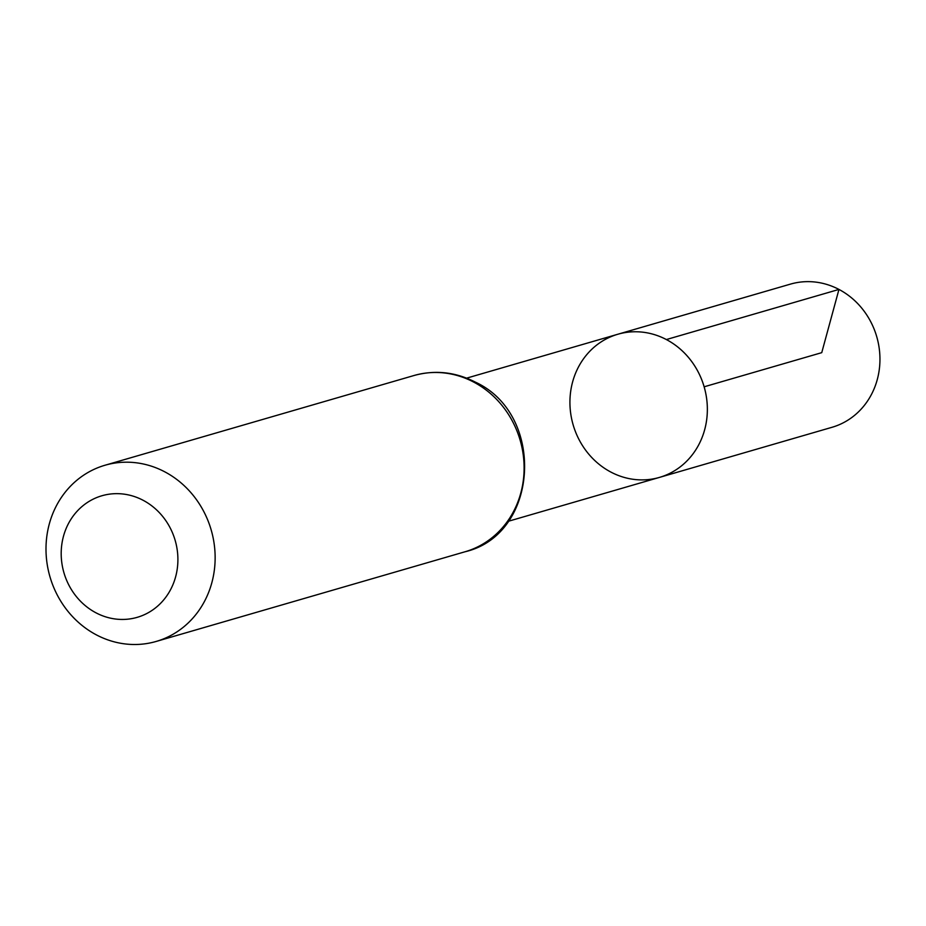 <?xml version="1.0" encoding="UTF-8"?>
<svg xmlns="http://www.w3.org/2000/svg" width="926" height="926" viewBox="0 0 926 926"><rect width="100%" height="100%" fill="white"/><g stroke="black" fill="none" stroke-linecap="round" stroke-linejoin="round"><path stroke-width="1.39" d="M666.361 339.553A74.543 68.2 -106.2 0 0 617.85 334.24A74.543 68.2 73.8 0 1 704.142 386.802A74.543 68.2 73.8 0 1 659.428 477.411A74.543 68.2 -106.2 0 0 707.256 413.332A74.543 68.2 -106.2 0 0 666.361 339.553L838.956 289.433L821.744 352.656L704.142 386.802M143.09 500.272A63.304 57.921 73.8 0 1 154.017 609.019A63.304 57.921 73.8 0 1 61.533 560.369A63.304 57.921 73.8 0 1 143.09 500.272M164.689 471.785A91.743 83.942 73.8 0 1 215.017 562.591A91.743 83.942 73.8 0 1 156.147 641.452A91.743 83.942 73.8 0 1 49.958 576.759A91.743 83.942 73.8 0 1 104.985 465.246A91.743 83.942 73.8 0 1 164.689 471.785M610.917 472.098A74.543 68.2 73.8 0 1 570.022 398.307A74.543 68.2 73.8 0 1 617.85 334.24L790.445 284.12A74.543 68.2 -106.2 0 1 876.737 336.694A74.543 68.2 -106.2 0 1 832.023 427.291L659.428 477.411A74.543 68.2 73.8 0 1 610.917 472.098M473.661 382.068A91.743 83.942 73.8 0 1 523.989 472.885A91.743 83.942 73.8 0 1 465.118 551.746C539.233 534.429 545.727 414.397 475.374 382.137C455.453 371.951 434.977 369.74 413.957 375.528A91.743 83.942 73.8 0 1 473.661 382.068M508.212 521.315L659.428 477.411M466.635 378.144L617.85 334.24M156.147 641.452L465.118 551.746M104.985 465.246L413.957 375.528"/></g></svg>
